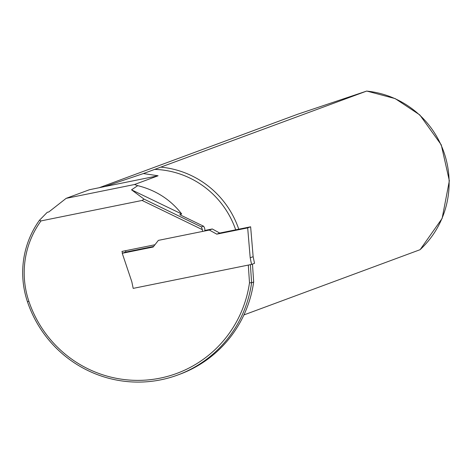 <?xml version="1.0" encoding="UTF-8"?>
<svg xmlns="http://www.w3.org/2000/svg" width="473" height="473" viewBox="0 0 473 473"><rect width="100%" height="100%" fill="white"/><g stroke="black" fill="none" stroke-linecap="round" stroke-linejoin="round"><path stroke-width="0.71" d="M250.193 257.773L253.144 256.685L254.521 263.331L251.565 264.419L250.193 257.773L247.681 227.891L216.764 234.153L209.338 230.061L158.366 240.379L153.157 247.03L122.241 253.286L131.813 281.737L133.191 288.382L251.565 264.419M253.144 256.685L250.637 226.798L219.714 233.059L212.288 228.967L209.338 230.061M212.288 228.967L204.809 230.481M153.619 246.439L125.191 252.192L122.241 253.286M250.637 226.798L247.681 227.891M219.714 233.059L216.764 234.153M202.438 231.457A5.487 5.404 -110.3 0 0 202.397 229.677L142.089 200.451L144.052 199.133L131.553 189.827L137.726 185.647C156.001 190.229 170.652 199.677 181.685 213.985L179.793 214.689L203.502 226.177A5.487 5.404 69.7 0 1 204.72 230.995M252.476 264.082L253.67 282.003A117.304 115.554 69.7 0 1 179.811 374.244L177.742 375.006A117.304 115.554 69.7 0 1 27.458 301.762A90.089 88.747 69.7 0 1 39.419 220.312L41.015 220.909A88.262 86.943 -110.3 0 0 28.871 301.295A115.471 113.751 -110.3 0 0 147.239 379.985A115.471 113.751 -110.3 0 0 249.496 282.789L248.313 265.081M137.726 185.647L134.486 184.517L66.143 198.353L48.784 211.981L47.282 212.282L39.419 220.312M122.537 253.179L121.951 251.429L154.943 244.754M142.089 200.451L41.015 220.909M66.143 198.353L89.444 189.726L104.58 186.61L143.39 173.561L158.088 175.779L134.486 184.517M99.253 187.704L297.706 114.224L366.735 91.053L143.39 173.561M235.702 229.825A89.178 87.848 -110.3 0 0 154.689 169.375M238.764 229.204A91.46 90.101 -110.3 0 0 161.175 167.17M243.914 314.935L420.042 249.709M158.088 175.779L104.58 186.61M253.67 282.003L251.606 282.771A117.304 115.554 69.7 0 1 177.742 375.006M144.052 199.133L201.439 226.939L203.502 226.177M181.685 213.985L131.553 189.827M250.4 264.655L251.606 282.771L249.496 282.789M125.966 252.038L125.522 250.708M201.439 226.939L202.397 229.677M420.024 249.726A91.46 90.101 -110.3 0 0 444.289 153.317A91.46 90.101 -110.3 0 0 366.634 91.094M27.458 301.762L28.871 301.295M420.119 249.691L442.119 218.449L449.35 180.775L441.262 144.844L419.811 114.933L395.192 98.609L366.735 91.053"/></g></svg>
